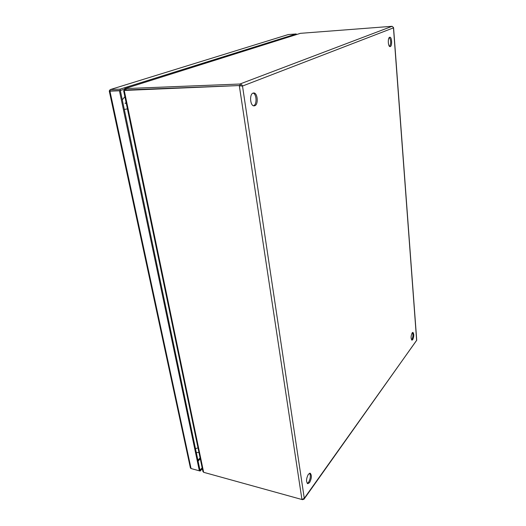 <?xml version="1.0" encoding="UTF-8"?>
<svg xmlns="http://www.w3.org/2000/svg" width="526" height="526" viewBox="0 0 526 526"><rect width="100%" height="100%" fill="white"/><g stroke="black" fill="none" stroke-linecap="round" stroke-linejoin="round"><path stroke-width="0.79" d="M412.706 339.684C414.067 336.423 414.14 333.99 412.91 332.393L412.18 332.846C410.806 336.101 410.734 338.54 411.963 340.158L412.706 339.684M411.569 339.881L411.865 339.566C413.068 337.048 413.265 334.707 412.463 332.544M390.331 46.544C392.363 45.9 391.883 36.873 389.832 37.241L389.621 37.287C387.577 37.879 388.05 46.985 390.101 46.604L390.331 46.544M389.615 46.439C391.134 43.349 391.042 40.357 389.352 37.464M309.577 482.605C311.74 478.265 311.931 475.136 310.156 473.196L308.368 474.261C306.185 478.588 305.981 481.737 307.756 483.703L309.577 482.605M307.276 483.414L308.545 482.335C310.491 478.732 310.846 475.695 309.604 473.222M254.854 105.7C258.68 104.372 257.608 92.537 253.67 92.977L253.026 93.115C249.146 94.345 250.218 106.311 254.143 105.858L254.854 105.7M253.532 105.765L253.637 105.726C257.142 104.529 256.675 93.904 253.065 93.095M393.428 27.464L392.094 26.3L239.895 84.028C241.184 84.068 242.052 84.739 242.506 86.04L239.33 85.817L301.944 499.516L304.271 498.3L303.943 499.266L302.608 499.47M304.1 499.042L416.723 340.184L393.566 27.687M301.944 499.516L203.641 472.309L124.254 90.452L240.119 85.514L242.177 86.04M302.029 499.522L302.641 499.687M124.327 90.426L124.945 88.605L125.227 89.946L126.207 89.939L240.119 85.514L239.895 84.028L124.945 88.605L300.399 33.335L392.094 26.3M125.326 90.229L240.119 85.514L241.092 85.863M125.931 88.598L126.207 89.939L125.247 90.13M202.898 471.375L203.641 472.309M124.254 90.452L123.636 90.715M300.399 33.335L124.734 88.624M124.978 103.221L126.286 103.438M125.589 102.945L126.201 103.043M109.645 90.952L109.487 90.485L110.309 89.571L288.116 34.604M190.399 467.897L191.063 468.541L199.361 470.829L119.441 90.774L109.941 91.143L109.29 90.998L110.835 90.86L109.487 90.485M296.283 34.604L296.204 33.953L288.373 34.552M296.204 33.953L120.053 89.157L110.552 89.532M119.441 90.774L110.835 90.86L120.336 90.498L120.053 89.157M199.361 470.829L199.992 470.145L120.336 90.498L124.156 89.288M202.339 468.699L200.176 471.033L199.367 470.816M200.176 471.033L199.992 470.145L202.155 467.818M122.288 99.815L124.879 96.685M416.645 340.368L304.271 498.3L242.506 86.04L393.468 27.852L416.645 340.368M191.063 468.541L109.941 91.143M200.09 457.89L197.901 460.197M198.092 461.118L200.281 458.81M127.417 108.882L124.314 109.467M195.488 448.691L198 447.85M124.583 90.341L125.471 90.058M123.63 90.676L202.937 471.579M288.176 34.584L110.309 89.571M109.276 91.07L190.425 468.035M196.31 452.616L198.953 452.445"/></g></svg>
